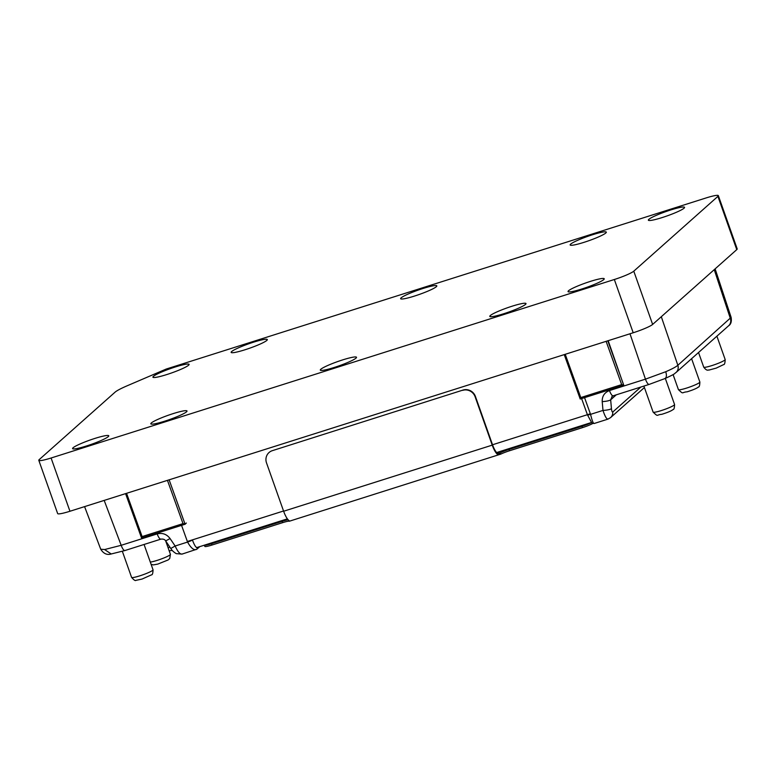 <?xml version="1.0" encoding="UTF-8"?>
<svg xmlns="http://www.w3.org/2000/svg" width="776" height="776" viewBox="0 0 776 776"><rect width="100%" height="100%" fill="white"/><g stroke="black" fill="none" stroke-linecap="round" stroke-linejoin="round"><path stroke-width="1.16" d="M84.584 506.621L100.715 549.204L104.614 549.544L121.182 545.305L104.178 500.404M196.415 549.457C193.806 550.427 190.867 547.963 187.569 542.065A4.268 0.572 160.2 0 0 192.409 539.921C194.281 545.062 195.901 547.662 197.249 547.71A1.426 1.358 48.4 0 1 196.891 549.185L181.991 554.122L176.22 553.627C173.562 551.988 171.748 550.271 170.798 548.486L175.143 546.013C177.908 552.114 180.333 554.743 182.409 553.899M199.762 546.634L196.891 549.195A1.426 1.358 48.4 0 1 196.881 549.195M184.95 524.285L141.601 538.02L142.115 536.585L183.01 523.625L185.095 524.236L186.327 523.024M141.601 538.02L185.095 524.236L169.129 479.82M141.562 538.049L125.576 493.623M125.081 550.436A7.11 1.95 -107.6 0 1 124.868 550.553A7.11 1.95 -107.6 0 1 121.182 545.305L157.179 533.898C162.426 532.608 166.724 534.16 170.08 538.563L165.938 540.765M608.2 418.962C606.813 419.583 605.076 416.741 602.991 410.417L602.215 401.619C602.04 396.206 604.455 392.53 609.461 390.561L645.457 379.154L665.76 371.714C671.987 369.027 676.022 366.883 677.846 365.273L731.128 317.374C731.797 321.516 730.934 324.339 728.548 325.833A7.11 6.79 -131.6 0 0 730.381 318.567L714.24 269.65M594.193 423.405C593.32 423.812 592.117 420.796 590.565 414.355L602.991 410.417A7.11 1.416 -5.1 0 0 611.439 408.622C611.721 411.076 612.157 412.211 612.749 412.027A7.11 6.79 48.4 0 1 610.557 417.624L644.41 387.525M608.171 340.683L623.71 385.255L580.215 399.019L564.239 354.603M607.792 340.81L623.768 385.216L621.673 384.615L580.788 397.574L580.264 399.01L623.613 385.265M584.561 397.661L590.565 414.355A4.268 0.572 160.2 0 1 587.471 414.888L581.612 398.592M610.557 417.624L607.957 419.127L594.077 423.521L591.884 423.046L587.471 414.888M602.215 401.619C606.463 401.357 609.276 400.755 610.663 399.824L612.177 396.313M38.8 460.323L57.657 513.576A17.062 1.988 -19.5 0 0 69.947 511.258L633.197 332.759A17.062 1.988 -19.5 0 0 652.635 324.426L736.763 249.63A17.062 1.988 -19.5 0 0 737.2 248.892L718.343 195.639A17.062 1.988 -19.5 0 0 706.053 197.958L166.268 369.027L127.157 385.788A28.44 3.317 -19.5 0 0 115.052 392.181L39.236 459.586A17.062 1.988 -19.5 0 0 38.8 460.323A17.062 1.988 -19.5 0 0 51.09 458.005L614.34 279.505A17.062 1.988 -19.5 0 0 633.779 271.173L717.907 196.376A17.062 1.988 -19.5 0 0 718.343 195.639M231.636 351.567A19.196 2.241 160.5 0 1 251.628 342.798A19.196 2.241 160.5 0 1 267.342 339.733A19.196 2.241 160.5 0 1 249.988 348.094A19.196 2.241 160.5 0 1 231.238 352.527A19.196 2.241 160.5 0 1 231.636 351.567M153.405 376.36A19.196 2.241 160.5 0 1 173.397 367.591A19.196 2.241 160.5 0 1 189.111 364.526A19.196 2.241 160.5 0 1 171.758 372.887A19.196 2.241 160.5 0 1 153.008 377.311A19.196 2.241 160.5 0 1 153.405 376.36M648.862 219.346A19.196 2.241 160.5 0 1 668.844 210.577A19.196 2.241 160.5 0 1 684.568 207.512A19.196 2.241 160.5 0 1 667.205 215.874A19.196 2.241 160.5 0 1 648.455 220.306A19.196 2.241 160.5 0 1 648.862 219.346M568.527 290.757A19.196 2.241 160.5 0 1 588.518 281.998A19.196 2.241 160.5 0 1 604.242 278.933A19.196 2.241 160.5 0 1 586.879 287.295A19.196 2.241 160.5 0 1 568.129 291.718A19.196 2.241 160.5 0 1 568.527 290.757M151.31 422.988A19.196 2.241 160.5 0 1 171.302 414.219A19.196 2.241 160.5 0 1 187.016 411.154A19.196 2.241 160.5 0 1 169.663 419.515A19.196 2.241 160.5 0 1 150.903 423.938A19.196 2.241 160.5 0 1 151.31 422.988M401.134 297.848A19.196 2.241 160.5 0 1 421.125 289.089A19.196 2.241 160.5 0 1 436.839 286.024A19.196 2.241 160.5 0 1 419.486 294.385A19.196 2.241 160.5 0 1 400.726 298.808A19.196 2.241 160.5 0 1 401.134 297.848M73.08 447.771A19.196 2.241 160.5 0 1 93.072 439.012A19.196 2.241 160.5 0 1 108.785 435.947A19.196 2.241 160.5 0 1 91.432 444.308A19.196 2.241 160.5 0 1 72.682 448.732A19.196 2.241 160.5 0 1 73.08 447.771M320.808 369.269A19.196 2.241 160.5 0 1 340.8 360.5A19.196 2.241 160.5 0 1 356.514 357.445A19.196 2.241 160.5 0 1 339.151 365.806A19.196 2.241 160.5 0 1 320.401 370.23A19.196 2.241 160.5 0 1 320.808 369.269M570.632 244.139A19.196 2.241 160.5 0 1 590.623 235.37A19.196 2.241 160.5 0 1 606.337 232.305A19.196 2.241 160.5 0 1 588.974 240.667A19.196 2.241 160.5 0 1 570.224 245.09A19.196 2.241 160.5 0 1 570.632 244.139M490.306 315.551A19.196 2.241 160.5 0 1 510.288 306.792A19.196 2.241 160.5 0 1 526.012 303.726A19.196 2.241 160.5 0 1 508.649 312.088A19.196 2.241 160.5 0 1 489.899 316.511A19.196 2.241 160.5 0 1 490.306 315.551M591.438 422.61A9.952 1.164 160.5 0 1 582.048 426.286L509.037 449.42A9.952 1.164 -19.5 0 0 500.219 452.815L499.502 453.135M592.689 423.531A9.952 1.164 160.5 0 1 582.524 427.615L509.512 450.759A9.952 1.164 -19.5 0 0 500.685 454.154L289.361 521.22M288.177 519.823A9.952 1.164 -19.5 0 0 282.173 521.317L211.508 543.714A9.952 1.164 160.5 0 1 204.418 545.159M289.303 521.123A9.952 1.164 -19.5 0 0 282.639 522.655L211.974 545.043A9.952 1.164 160.5 0 1 204.806 546.401L204.369 545.169M498.735 453.291L500.219 452.815L497.455 453.213A11.378 3.114 -107.6 0 1 492.556 444.852L475.436 396.488A9.952 9.506 -131.6 0 0 463 390.066L272.327 450.672A9.952 9.506 -131.6 0 0 266.507 462.884L283.628 511.238A12.794 3.502 72.4 0 0 289.138 520.648L289.361 521.123M497.455 453.213L497.746 454.542A12.794 3.502 -107.6 0 1 492.236 445.133L475.116 396.769A9.952 9.506 -131.6 0 0 462.69 390.347M500.219 452.815L500.685 454.154L497.746 454.542M205.999 545.14L206.843 544.393M104.614 549.544L111.21 553.977L124.868 550.553L160.865 539.145A7.11 1.95 72.4 0 0 160.884 539.145A7.11 1.95 72.4 0 1 160.865 539.155A7.11 1.95 72.4 0 1 157.179 533.898M197.249 547.71L197.744 547.274M170.08 538.563L175.143 546.013L187.569 542.065L181.565 525.371M142.115 536.585L126.556 493.313M183.01 523.625L167.451 480.354M612.749 412.027L640.869 387.03M616.28 394.819L610.663 399.824L611.439 408.622M609.461 390.561A7.11 1.95 72.4 0 0 613.147 395.818A7.11 1.95 72.4 0 0 613.156 395.818L649.143 384.411A7.11 1.95 -107.6 0 1 645.457 379.154L629.996 333.767M565.229 354.293L580.788 397.574M606.114 341.333L621.673 384.615M649.202 384.392A7.11 1.95 -107.6 0 1 649.143 384.411L665.013 378.542C677.467 372.82 673.83 373.79 676.012 372.538L728.548 325.823M664.566 378.669C666.497 377.999 666.885 375.681 665.76 371.714M661.307 316.715L677.846 365.273A7.11 6.79 48.4 0 1 676.012 372.529M187.356 541.483L283.541 510.996M492.527 444.764L590.352 413.763M153.037 569.797C152.93 573.28 152.435 574.948 151.553 574.822L142.018 579.071L135.936 580.361C135.325 581.02 133.87 580.031 131.59 577.393A11.378 1.329 -19.5 0 0 139.787 575.85A11.378 1.329 -19.5 0 0 153.037 569.797L144.064 544.471M674.567 404.519C674.451 407.982 673.995 409.621 673.19 409.447C671.657 410.795 667.855 412.415 661.783 414.316C656.021 414.714 658.582 417.304 653.12 412.114A11.378 1.329 -19.5 0 0 662.782 410.087A11.378 1.329 -19.5 0 0 674.266 405.014A11.378 1.329 -19.5 0 0 674.567 404.519L665.323 378.416M698.536 352.508L703.716 367.126A11.378 1.329 -19.5 0 0 714.88 364.584A11.378 1.329 -19.5 0 0 725.162 359.53L716.898 336.183M150.311 562.086A11.378 1.329 -19.5 0 0 162.591 558.477A11.378 1.329 -19.5 0 0 170.429 554.336L165.705 540.988M699.574 382.519A11.378 1.329 -19.5 0 0 699.865 382.025C699.748 385.488 699.292 387.127 698.497 386.952C696.964 388.301 693.162 389.921 687.09 391.822C681.318 392.22 683.879 394.809 678.418 389.62A11.378 1.329 -19.5 0 0 688.089 387.593A11.378 1.329 -19.5 0 0 699.574 382.519M168.072 547.681A11.378 1.329 -19.5 0 0 169.944 547.216M51.09 458.005L69.947 511.258M717.907 196.376L736.763 249.63M652.635 324.426L633.779 271.173M614.34 279.505L633.197 332.759M582.048 426.286L582.524 427.615M509.037 449.42L509.512 450.759M211.508 543.714L211.974 545.043M282.173 521.317L282.639 522.655M283.628 511.238L492.236 445.133M111.21 553.977C107.02 555.257 103.528 553.676 100.715 549.204M170.798 548.486L165.744 541.037C164.91 539.485 163.28 538.854 160.865 539.145M715.123 268.865L731.128 317.374M611.934 396.497L613.156 395.818M591.37 422.532L496.659 452.544M287.382 518.863L196.522 547.662M131.59 577.393L122.356 551.329M653.12 412.114L643.896 386.07M703.716 367.126C707.198 371.743 708.265 369.618 709.07 370.045L716.229 368.105L723.659 364.575C724.551 364.701 725.056 363.022 725.162 359.53M151.116 564.365L153.299 564.899L157.761 564.103L168.101 559.971L169.74 558.526L170.429 554.336M699.865 382.025L691.591 358.677M678.418 389.62L673.093 374.595M169.197 550.834L172.253 550.388"/></g></svg>

